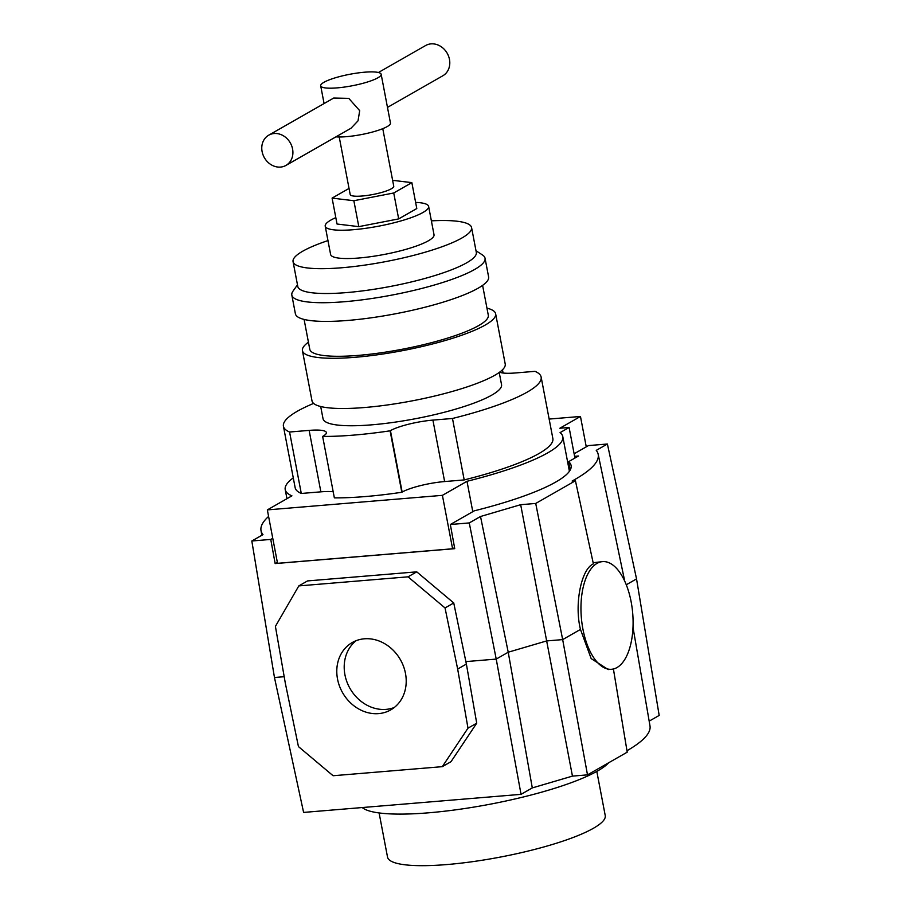 <?xml version="1.0" encoding="UTF-8"?>
<svg xmlns="http://www.w3.org/2000/svg" width="911" height="911" viewBox="0 0 911 911"><rect width="100%" height="100%" fill="white"/><g stroke="black" fill="none" stroke-linecap="round" stroke-linejoin="round"><path stroke-width="1.37" d="M381.162 74.281A30.78 5.865 169.2 0 1 377.894 77.799A30.78 5.865 169.2 0 1 344.404 87.069A30.78 5.865 169.2 0 1 320.695 85.816A30.78 5.865 169.2 0 1 323.963 82.286A30.78 5.865 169.2 0 1 357.454 73.017A30.78 5.865 169.2 0 1 381.162 74.281L390.466 123.053A30.78 5.865 169.2 0 1 387.198 126.583A30.78 5.865 169.2 0 1 335.954 136.844M262.095 151.556A17.4 14.929 60.3 0 1 268.711 135.192A17.4 14.929 60.3 0 1 292.579 149.028A17.4 14.929 60.3 0 1 285.974 165.403A17.4 14.929 60.3 0 1 262.095 151.556M268.711 135.192L333.733 98.035L348.776 98.365L359.697 110.675L358.023 120.844L350.997 128.246L285.974 165.403M387.482 107.396L442.848 75.761A17.4 14.929 -119.7 0 0 449.465 59.386A17.4 14.929 -119.7 0 0 425.585 45.55L378.418 72.504M475.997 250.753L482.523 255A98.354 18.755 169.2 0 1 485.039 258.234A98.354 18.755 169.2 0 1 474.585 269.497A98.354 18.755 169.2 0 1 344.586 301.712A98.354 18.755 169.2 0 1 291.827 295.084A98.354 18.755 169.2 0 1 292.989 291.156L297.476 284.801M293.057 261.628L297.795 286.475A90.872 17.332 -10.8 0 0 346.544 292.59A90.872 17.332 -10.8 0 0 476.316 252.415L471.579 227.579A90.872 17.332 169.2 0 1 341.807 267.754A90.872 17.332 169.2 0 1 293.057 261.628A90.872 17.332 169.2 0 1 327.971 240.584M499.615 372.178A32.136 6.126 -10.8 0 0 515.432 372.963L534.996 371.335A131.184 25.018 169.2 0 1 541.145 377.097A131.184 25.018 169.2 0 1 452.482 418.479L432.907 420.108A32.136 6.126 -10.8 0 0 390.432 430.641L390.102 430.823A131.184 25.018 169.2 0 1 322.642 436.426L322.961 436.244A32.136 6.126 -10.8 0 0 326.377 432.566A32.136 6.126 -10.8 0 0 309.136 430.391L289.573 432.019A131.184 25.018 169.2 0 1 283.423 426.257A131.184 25.018 169.2 0 1 297.373 411.225A131.184 25.018 169.2 0 1 313.612 403.414M289.573 432.019L301.29 493.466A131.184 25.018 169.2 0 1 295.153 487.704L283.423 426.257M549.151 419.06L580.466 416.464L559.855 428.238L569.102 427.475L560.06 432.634A141.296 26.943 169.2 0 1 562.793 436.642A141.296 26.943 169.2 0 1 547.773 452.835A141.296 26.943 169.2 0 1 466.99 481.293L442.404 495.345L267.344 509.898L291.93 495.846A141.296 26.943 169.2 0 1 285.211 489.594A141.296 26.943 169.2 0 1 293.274 477.865M472.786 511.675L466.99 481.293M335.817 217.627A52.633 10.044 -10.8 0 0 325.216 226.144A52.633 10.044 -10.8 0 0 353.445 229.697A52.633 10.044 -10.8 0 0 428.625 206.421A52.633 10.044 -10.8 0 0 415.621 202.401M428.625 206.421L434.023 234.742A52.633 10.044 169.2 0 1 358.854 258.007A52.633 10.044 169.2 0 1 330.613 254.465L325.216 226.144M485.039 258.234L488.615 276.933A98.354 18.755 169.2 0 1 478.15 288.195A98.354 18.755 169.2 0 1 371.164 317.814A98.354 18.755 169.2 0 1 295.392 313.783L291.827 295.084M304.092 319.431L309.774 349.255A90.872 17.332 -10.8 0 0 358.513 355.37A90.872 17.332 -10.8 0 0 488.296 315.195L482.602 285.382M486.952 308.146A98.354 18.755 169.2 0 1 495.641 313.794L505.218 364.013A98.354 18.755 169.2 0 1 494.764 375.286A98.354 18.755 169.2 0 1 387.779 404.905A98.354 18.755 169.2 0 1 312.006 400.874L302.429 350.655A98.354 18.755 169.2 0 1 308.43 342.206M495.641 313.794A98.354 18.755 169.2 0 1 485.187 325.068A98.354 18.755 169.2 0 1 378.202 354.686A98.354 18.755 169.2 0 1 302.429 350.655M499.217 372.462L501.54 384.647A90.872 17.332 169.2 0 1 371.768 424.833A90.872 17.332 169.2 0 1 323.029 418.707L320.695 406.522M431.381 220.861A90.872 17.332 169.2 0 1 471.579 227.579M382.768 128.667L393.746 186.22A22.16 4.225 169.2 0 1 391.388 188.759A22.16 4.225 169.2 0 1 367.281 195.432A22.16 4.225 169.2 0 1 350.2 194.521L339.222 136.98M392.618 180.321L411.852 182.633L416.794 208.551L398.676 218.902L358.809 226.634L337.036 224.026L332.094 198.108L349.038 188.429M411.852 182.633L393.734 192.984L353.855 200.727L332.094 198.108M393.734 192.984L398.676 218.902M353.855 200.727L358.809 226.634M454.555 547.659L452.596 548.775L277.536 563.317L267.344 509.898M586.263 446.845L580.466 416.464M574.932 458.051L569.102 427.475M452.596 548.775L442.404 495.345M541.145 377.097L552.863 438.544A131.184 25.018 169.2 0 1 464.2 479.926L444.625 481.555A32.136 6.126 -10.8 0 0 402.15 492.077L401.819 492.27A131.184 25.018 169.2 0 1 334.36 497.873L322.642 436.426M333.198 491.792A32.136 6.126 -10.8 0 0 320.866 491.838L301.29 493.466M390.102 430.823L401.819 492.27M452.482 418.479L464.2 479.926M502.473 369.786L503.088 373.009M362.214 807.545A127.87 24.392 -10.8 0 0 428.66 812.806A127.87 24.392 -10.8 0 0 608.65 762.769M356.121 640.695A38.786 33.286 -119.7 0 0 344.939 674.8A38.786 33.286 -119.7 0 0 394.281 707.494M337.525 679.037A38.786 33.286 60.3 0 1 352.261 642.528A38.786 33.286 60.3 0 1 405.475 673.388A38.786 33.286 60.3 0 1 390.739 709.885A38.786 33.286 60.3 0 1 337.525 679.037M574.613 456.331L578.519 456.001L568.623 461.661A144.063 27.478 169.2 0 1 571.117 465.51A144.063 27.478 169.2 0 1 555.801 482.021A144.063 27.478 169.2 0 1 474.267 510.832L450.341 524.508L454.737 548.661L275.145 563.579L270.761 539.426L251.823 540.997L262.972 534.632A219.175 41.804 169.2 0 1 261.001 530.498A219.175 41.804 169.2 0 1 268.597 516.435M582.938 629.216A54.022 25.759 85.2 0 0 611.497 669.289A54.022 25.759 85.2 0 0 631.118 601.693A54.022 25.759 85.2 0 0 602.558 561.62A54.022 25.759 85.2 0 0 582.938 629.216M611.497 669.289L608.241 669.562L591.182 658.596L580.478 629.421C574.192 604.676 581.161 568.885 593.391 563.886L575.433 480.757L535.725 503.441L520.671 504.694L480.518 516.503L469.267 522.925L450.341 524.508M596.807 771.412L605.234 815.561A110.812 21.135 169.2 0 1 593.448 828.258A110.812 21.135 169.2 0 1 472.9 861.624A110.812 21.135 169.2 0 1 387.528 857.092L379.101 812.942M649.167 721.136L659.177 715.42L636.538 578.906L607.398 444.01L596.25 450.376A219.175 41.804 169.2 0 1 598.163 454.236A219.175 41.804 169.2 0 1 572.131 481.031L575.433 480.757M626.973 750.732A219.175 41.804 -10.8 0 0 649.998 725.93L632.986 627.258M284.198 676.702L274.462 677.511L303.602 812.418L521.046 794.346L532.297 787.913L572.45 776.115L587.504 774.862L627.212 752.167L613.41 668.981M626.29 584.76L636.538 578.906M465.885 661.602L496.222 659.086L508.224 652.219L546.611 640.934L562.668 639.602L587.504 774.862M520.671 504.694L572.45 776.115M480.518 516.503L508.224 652.219L532.297 787.913M469.267 522.925L496.222 659.086L521.046 794.346M574.124 453.78L588.472 445.581L607.398 444.01M274.462 677.511L251.823 540.997M580.478 629.421L562.668 639.602L535.725 503.441M593.141 562.747L602.558 561.62M442.302 766.663L451.025 761.676L476.715 723.186L466.386 664.062L453.746 602.968L416.748 571.846L307.542 580.922L298.819 585.91L408.026 576.834L445.035 607.956L457.664 669.05L467.992 728.162L442.302 766.663L333.096 775.739L298.444 746.587L285.359 683.364L275.407 626.381L298.819 585.91M445.035 607.956L453.746 602.968M457.664 669.05L466.386 664.062M467.992 728.162L476.715 723.186M408.026 576.834L416.748 571.846M270.761 539.426L272.765 538.287M568.623 461.661L570.218 470.008M277.354 562.326L275.145 563.579M309.136 430.391L320.866 491.838M390.432 430.641L402.15 492.077M432.907 420.108L444.625 481.555M502.166 370.071L502.724 372.963M324.077 103.547L320.695 85.816M569.409 471.294L562.793 436.642M286.954 498.693L285.211 489.594M261.833 535.281L261.001 530.498M624.707 581.07L598.163 454.236"/></g></svg>
